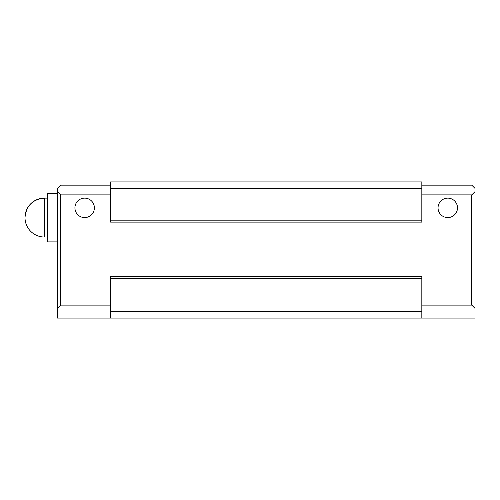 <?xml version="1.0" encoding="UTF-8"?>
<svg xmlns="http://www.w3.org/2000/svg" width="500" height="500" viewBox="0 0 500 500"><rect width="100%" height="100%" fill="white"/><g stroke="black" fill="none" stroke-linecap="round" stroke-linejoin="round"><path stroke-width="0.75" d="M47.694 198.125L44.45 198.125A19.45 19.45 0 0 0 25 217.581C26.15 205.763 32.638 199.281 44.45 198.125L44.45 237.031L47.694 237.031M57.419 193.263L47.694 193.263L47.694 241.894L57.419 241.894M94.381 207.85A9.725 9.725 0 0 0 79.794 199.431A9.725 9.725 0 0 0 79.794 216.275A9.725 9.725 0 0 0 94.381 207.85M457.494 207.85A9.725 9.725 0 0 0 442.906 199.431A9.725 9.725 0 0 0 442.906 216.275A9.725 9.725 0 0 0 457.494 207.85M421.831 194.887L471.756 194.887L471.756 305.113L421.831 305.113M421.831 222.119L110.594 222.119L110.594 188.4L421.831 188.4L421.831 222.119M110.594 194.887L60.663 194.887L60.663 305.113L110.594 305.113M110.594 278.531L421.831 278.531L421.831 276.588L110.594 276.588L110.594 318.081L57.419 318.081L57.419 308.356L60.663 305.113M421.831 185.156L471.756 185.156L475 188.4L475 318.081L110.594 318.081M471.756 194.887L475 191.644M475 308.356L471.756 305.113M110.594 185.156L60.663 185.156L57.419 188.4L57.419 308.356M60.663 194.887L57.419 191.644M110.594 188.4L110.594 181.919L421.831 181.919L421.831 188.4M421.831 220.175L110.594 220.175M421.831 278.531L421.831 311.6L110.594 311.6M421.831 311.6L421.831 318.081M25 217.581A19.45 19.45 0 0 0 44.45 237.031"/></g></svg>
